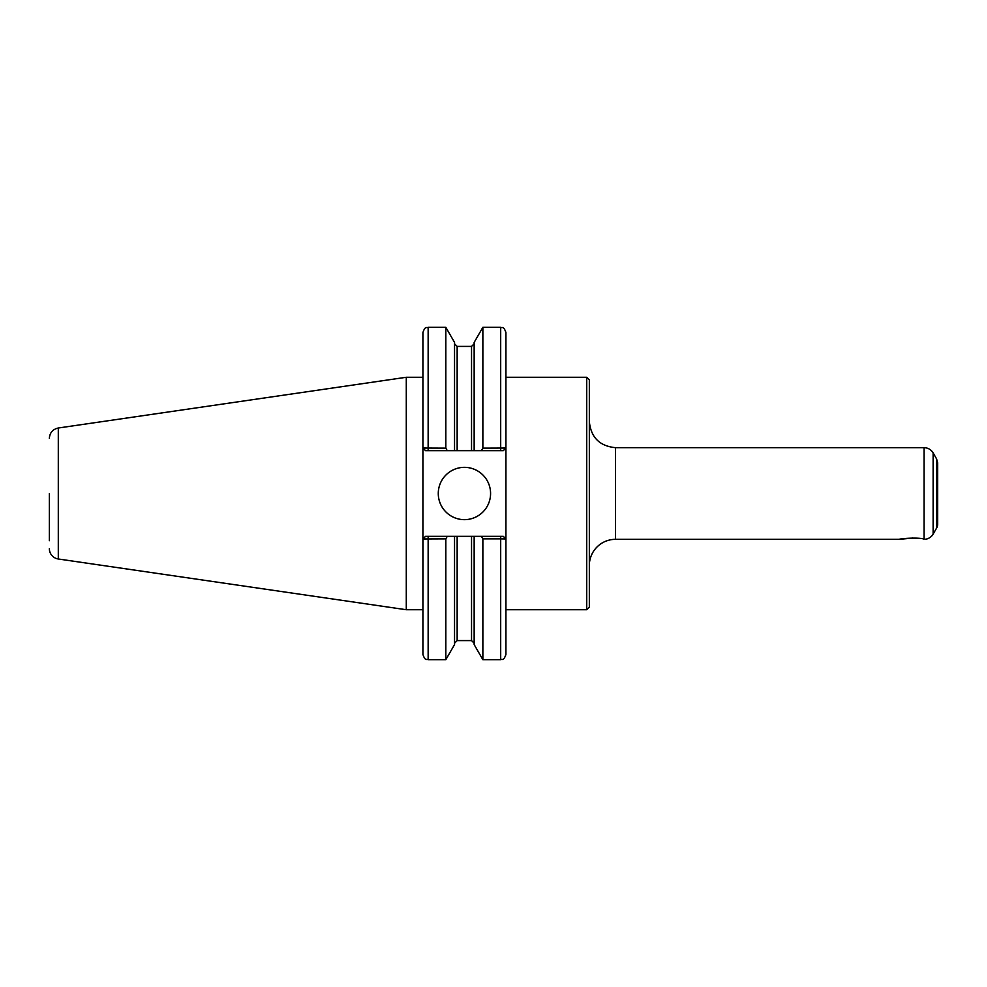 <?xml version="1.0" encoding="UTF-8"?>
<svg xmlns="http://www.w3.org/2000/svg" width="987" height="987" viewBox="0 0 987 987"><rect width="100%" height="100%" fill="white"/><g stroke="black" fill="none" stroke-linecap="round" stroke-linejoin="round"><path stroke-width="1.48" d="M936.601 458.93L937.65 462.841L937.65 524.159A7.847 7.847 0 0 1 936.601 528.07L936.601 458.93L933.122 452.897L933.122 534.103A10.462 10.462 0 0 1 925.35 539.247L925.3 539.247M912.864 538.038L899.33 539.334C899.774 538.594 918.428 537.162 924.066 539.075L923.536 538.988M589.338 565.477A26.155 26.155 0 0 1 615.493 539.334L899.33 539.334M505.924 377.268L586.722 377.268L586.722 609.732L505.924 609.732L505.924 538.951L505.924 654.455C503.432 661.598 502.235 658.674 500.693 659.686L500.693 538.853L505.924 538.951L503.308 536.336L505.924 538.951L505.924 332.545L505.924 448.049L482.865 448.147L481.409 450.664L503.308 450.664L505.875 448.049L503.308 450.664M586.722 377.268L589.338 379.884L589.338 607.116L586.722 609.732M447.271 450.664L454.538 450.664L454.538 342.415L445.816 327.314L445.816 448.147L422.917 448.049L422.917 332.545C425.385 325.414 426.581 328.326 428.148 327.314L428.148 450.664L447.271 450.664L445.816 448.147M422.967 448.049L425.533 450.664L422.917 448.049L422.917 654.455C425.385 661.586 426.581 658.674 428.148 659.686L445.816 659.686L445.816 538.853L447.271 536.336L425.533 536.336L422.967 538.951L445.816 538.853M422.967 538.951L422.917 609.732L406.286 609.732L406.286 377.268L422.917 377.268M503.308 536.336L454.538 536.336L454.538 644.585L445.816 659.686M454.538 536.336L447.271 536.336M454.538 450.664L474.155 450.664L474.155 342.415L482.865 327.314L482.865 448.147M474.155 450.664L481.409 450.664M481.409 536.336L482.865 538.853L482.865 659.686L500.693 659.686M474.155 536.336L474.155 644.585L482.865 659.686M482.865 538.853L500.693 538.853L500.693 536.336M422.917 538.951L425.533 536.336M425.533 450.664L428.148 450.664M438.277 493.5A26.155 26.155 0 0 1 464.421 467.344A26.155 26.155 0 0 1 490.576 493.5A26.155 26.155 0 0 1 464.421 519.655A26.155 26.155 0 0 1 438.277 493.5M49.35 493.5L49.35 540.703M49.35 438.364C49.782 432.701 52.767 429.259 58.295 428.013L58.295 558.987A10.462 10.462 0 0 1 49.35 548.636M933.122 452.897C931.037 449.541 928.014 447.802 924.066 447.666L924.066 539.075M924.066 447.666L615.493 447.666L615.493 539.334M428.148 536.336L428.148 659.686M482.865 327.314L500.693 327.314L500.693 450.664M457.154 536.336L457.154 640.588L454.538 643.203M454.538 343.797L457.154 346.412L457.154 450.664M471.539 536.336L471.539 640.588L474.155 643.203M457.154 346.412L471.539 346.412L471.539 450.664M615.493 447.666C599.602 446.124 590.892 437.401 589.338 421.523M936.601 528.07L933.122 534.103M428.148 327.314L445.816 327.314M500.693 327.314C502.235 328.326 503.432 325.402 505.924 332.545M457.154 640.588L471.539 640.588M471.539 346.412L474.155 343.797M58.295 558.987L406.286 609.732M58.295 428.013L406.286 377.268"/></g></svg>
